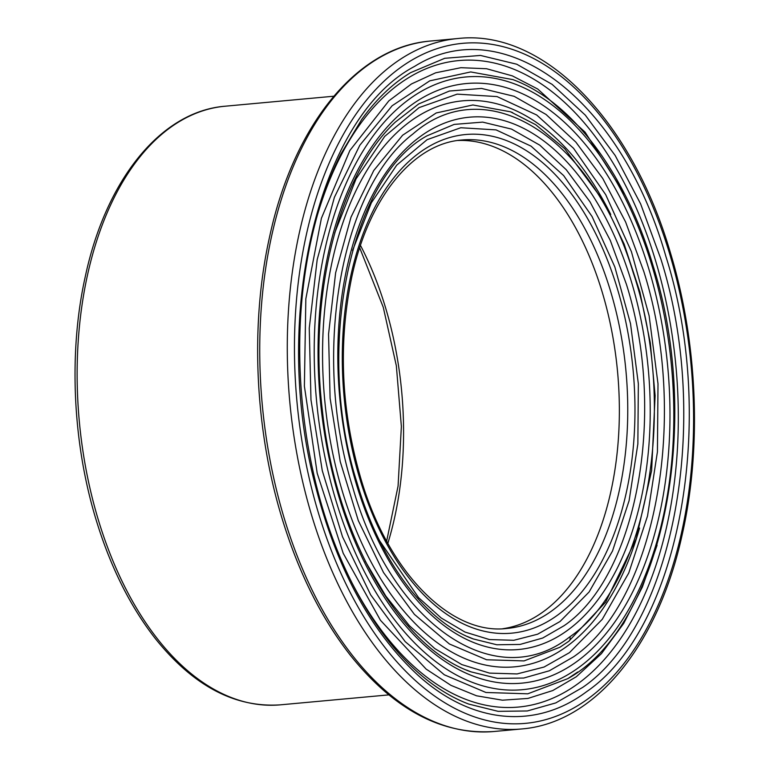 <?xml version="1.0" encoding="UTF-8"?>
<svg xmlns="http://www.w3.org/2000/svg" width="770" height="770" viewBox="0 0 770 770"><rect width="100%" height="100%" fill="white"/><g stroke="black" fill="none" stroke-linecap="round" stroke-linejoin="round"><path stroke-width="1.16" d="M457.861 140.487A245.264 142.103 -95.3 0 1 612.487 334.883A245.264 142.103 -95.3 0 1 543.947 611.264A245.264 142.103 -95.3 0 1 502.733 628.734M467.178 636.415L473.386 638.975L496.843 644.769L520.048 644.442L542.725 638.022L564.092 625.692C637.233 575.796 666.993 412.114 626.376 284.197L610.302 240.433L590.041 201.865L566.22 169.689L539.78 145.164L511.569 129.11L482.675 122.112L454.185 124.403L427.032 135.818C350.321 177.408 314.41 348.348 356.828 482.068C379.745 560.984 425.415 621.621 473.386 638.985M582.649 687.418L555.805 702.904L527.306 710.97L498.132 711.345L468.689 704.059C453.174 698.178 438.053 689.16 423.308 677.003C411.565 667.263 400.333 655.722 389.62 642.363C367.887 615.115 349.58 582.216 334.69 543.649C303.601 463.54 292.331 364.104 304.525 277.219C311.022 230.538 323.111 189.516 340.812 154.144L361.765 119.389C376.463 99.07 392.758 83.487 410.651 72.64L444.742 58.299L480.48 55.44L516.747 64.218L552.138 84.373L585.316 115.144L615.201 155.521L640.63 203.906L660.814 258.855C711.788 419.313 674.443 624.836 582.649 687.418M577.693 672.018L567.827 678.63L527.797 693.809L485.947 692.49L444.319 674.79L405.184 641.622L370.688 594.873L342.486 536.709L322.274 470.653L310.974 399.832L309.261 328.184L317.192 259.567L334.401 197.322L359.811 145.26L392.113 105.769L429.727 80.86L470.711 71.937L512.839 79.599M559.828 647.3L568.77 641.304L605.653 602.13L636.155 538.962L651.632 470.528L655.106 395.636L650.342 343.074L639.899 291.965L624.143 244.119L603.613 201.22L564.708 148.706L535.641 124.663L510.5 111.794L472.886 104.97L436.234 112.949L402.614 135.231L373.729 170.555L351.014 217.121L335.633 272.782L328.549 334.142L330.099 398.225L340.215 461.548L358.3 520.587L383.537 572.572L414.385 614.354L449.391 643.98L486.621 659.765L524.043 660.91L559.828 647.3L568.549 641.458A5.159 3.975 -126.3 0 0 569.906 636.751C495.36 695.753 391.208 623.806 352.66 487.006C311.282 356.221 340.099 189.439 412.816 134.076C486.024 69.637 592.14 136.155 633.132 272.445C678.688 407.176 647.974 583.987 569.906 636.751M573.467 656.868C656.021 600.542 689.622 415.781 643.768 271.396L625.615 221.991L602.746 178.457L575.864 142.132L546.007 114.441L514.158 96.327L481.548 88.434L449.391 91.033L418.726 103.921L395.356 122.084C338.819 174.578 308.125 294.227 322.409 410.708C335.518 535.804 399.688 646.964 470.961 671.835L497.487 678.389L523.716 678.043L549.328 670.785L573.467 656.868M466.524 670.054L470.961 671.835M557.942 614.874A250.423 145.097 84.7 0 0 617.463 289.019A250.423 145.097 84.7 0 0 419.323 152.816A250.423 145.097 84.7 0 0 359.802 478.671A250.423 145.097 84.7 0 0 557.942 614.874M610.62 291.358A245.264 142.103 -95.3 0 1 552.321 610.495A245.264 142.103 -95.3 0 1 506.891 628.464C451.124 635.365 388.571 573.111 360.889 478.661C341.091 410.612 338.059 343.391 351.794 276.988C368.714 197.418 413.471 143.393 462 139.996A245.264 142.103 -95.3 0 1 610.62 291.358M352.544 250.5L371.361 202.78L396.723 165.136L427.109 139.668L460.787 127.743L496.063 129.889L531.088 146.165L563.669 175.589L592.111 216.582L614.835 266.94L630.505 323.612L638.349 383.797L637.858 443.895L629.109 500.644L612.516 551.012L589.117 591.966L560.059 621.496L537.643 634.191L513.831 640.284L489.479 639.572L464.964 632.035L441.191 617.983L418.62 597.674L379.639 540.79M568.01 629.976A267.334 154.885 84.7 0 0 631.544 282.128A267.334 154.885 84.7 0 0 420.035 136.723A267.334 154.885 84.7 0 0 356.491 484.571A267.334 154.885 84.7 0 0 568.01 629.976M586.682 691.614C679.891 628.07 717.756 419.246 665.877 256.4C620.851 98.348 503.57 10.443 414.558 66.413C318.26 117.146 270.645 318.616 315.681 486.727C336.923 568.818 370.842 631.477 417.427 674.722C471.019 723.742 535.391 730.21 586.682 691.614M588.55 698.419A341.524 197.88 -95.3 0 1 318.328 512.666A341.524 197.88 -95.3 0 1 399.495 68.28A341.524 197.88 -95.3 0 1 669.717 254.033A341.524 197.88 -95.3 0 1 588.55 698.419M317.548 214.618A324.622 188.082 -95.3 0 1 484.118 61.167A324.622 188.082 -95.3 0 1 655.636 260.924A324.622 188.082 -95.3 0 1 578.482 683.317A324.622 188.082 -95.3 0 1 350.966 580.85M624.884 194.56L585.065 132.122L537.729 89.022L512.406 75.903L486.573 68.732L460.893 67.693L435.666 72.803L411.45 83.959L388.85 100.851L349.84 150.535L321.398 218.295L305.834 298.866L304.391 386.184L317.192 473.213L343.189 553.245L380.467 620.302L426.156 669.111L450.941 685.348L476.572 695.801L502.435 700.19L527.931 698.428L552.783 690.546L576.335 676.724L601.447 653.634L623.738 623.373L642.372 587.038L657.079 545.218M652.325 266.834A307.721 178.284 -95.3 0 1 579.184 667.224A307.721 178.284 -95.3 0 1 335.72 499.865A307.721 178.284 -95.3 0 1 408.851 99.474A307.721 178.284 -95.3 0 1 652.325 266.834M577.365 661.16A301.137 174.482 84.7 0 0 648.937 269.327A301.137 174.482 84.7 0 0 410.67 105.538A301.137 174.482 84.7 0 0 339.098 497.372A301.137 174.482 84.7 0 0 577.365 661.16M387.849 543.302A258.171 149.582 84.7 0 0 385.568 307.769A258.171 149.582 84.7 0 0 360.476 245.428M610.735 214.474A284.236 164.684 84.7 0 0 386.713 143.21A284.236 164.684 84.7 0 0 349.493 513.003A284.236 164.684 84.7 0 0 567.298 646.059A284.236 164.684 84.7 0 0 639.581 528.056M334.7 232.935L356.019 178.948L384.692 136.405L419.072 107.617L457.178 94.132L497.074 96.587L536.7 115.009L573.544 148.302L605.701 194.666L631.41 251.646L649.129 315.748L658.004 383.826L657.426 451.798L647.532 515.987L628.763 572.957L602.294 619.273L569.434 652.671L544.053 667.041L517.094 673.933L489.518 673.105L461.769 664.568L434.848 648.61L409.313 625.606L385.847 596.115L365.211 561.138M458.102 38.5A346.692 200.864 84.7 0 0 289.809 402.113A346.692 200.864 84.7 0 0 521.559 728.969L494.022 731.5A346.692 200.864 -95.3 0 1 262.262 404.645A346.692 200.864 -95.3 0 1 430.565 41.031L458.102 38.5C543.408 28.952 631.804 120.014 670.468 252.935C697.61 342.429 702.019 447.457 682.249 534.418C658.177 645.212 594.998 723.203 521.559 728.969M280.261 704.848A300.589 174.155 -95.3 0 1 79.32 421.459A300.589 174.155 -95.3 0 1 225.244 106.202C160.93 111.265 105.904 179.766 85.278 276.594C68.443 352.063 72.534 442.914 96.221 520.193C110.582 567.153 130.361 606.721 155.569 638.879C193.337 685.878 234.898 707.871 280.261 704.848L388.811 694.877M468.738 637.108L473.232 638.917M468.689 704.059L466.466 703.193M567.875 678.601C662.797 625.894 703.337 423.933 653.076 265.737C625.721 173.269 572.245 101.505 512.849 79.589M359.696 247.796L383.277 307.297L396.348 365.798L401.372 426.503L398.071 486.062L386.656 541.118M510.51 111.794L512.733 112.661M468.324 670.805L471.009 671.854M494.022 731.5C441.932 734.994 394.115 709.68 350.571 655.54C321.504 618.445 298.683 572.803 282.109 518.595C254.764 429.391 250.038 324.497 269.471 237.391C293.264 125.664 356.712 46.816 430.565 41.031M333.795 96.221L225.244 106.202"/></g></svg>
